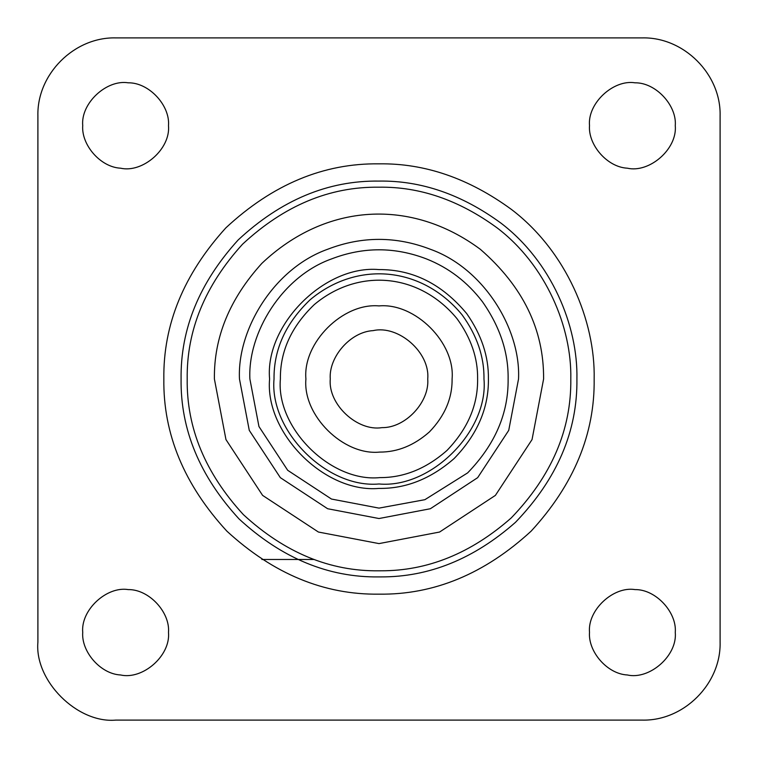 <?xml version="1.0" encoding="UTF-8"?>
<svg xmlns="http://www.w3.org/2000/svg" width="758" height="758" viewBox="0 0 758 758"><rect width="100%" height="100%" fill="white"/><g stroke="black" fill="none" stroke-linecap="round" stroke-linejoin="round"><path stroke-width="1.14" d="M168.494 125.61C170.19 105.514 149.032 82.451 128.225 82.812C106.622 79.287 80.632 103.23 82.726 125.61C81.239 144.721 100.283 167.177 120.55 168.191C142.608 173.26 170.683 149.089 168.494 125.61C170.19 105.514 149.032 82.451 128.225 82.812M82.726 125.61C81.239 144.721 100.283 167.177 120.55 168.191M37.9 115.87L37.9 642.13C34.413 680.712 77.288 723.587 115.87 720.1L642.13 720.1C683.773 721.19 721.19 683.773 720.1 642.13L720.1 115.87C721.19 74.227 683.773 36.81 642.13 37.9L115.87 37.9C74.227 36.81 36.81 74.227 37.9 115.87M128.225 589.591C106.622 586.057 80.632 610.01 82.726 632.39C81.239 651.492 100.283 673.957 120.55 674.971C142.608 680.04 170.683 655.869 168.494 632.39C170.19 612.293 149.032 589.231 128.225 589.591C149.032 589.231 170.19 612.293 168.494 632.39M635.005 589.591C613.402 586.057 587.412 610.01 589.506 632.39C588.019 651.492 607.063 673.957 627.33 674.971C649.379 680.04 677.462 655.869 675.274 632.39C676.96 612.293 655.803 589.231 635.005 589.591C655.803 589.231 676.96 612.293 675.274 632.39M635.005 82.812C613.402 79.287 587.412 103.23 589.506 125.61C588.019 144.721 607.063 167.177 627.33 168.191C649.379 173.26 677.462 149.089 675.274 125.61C676.96 105.514 655.803 82.451 635.005 82.812C655.803 82.451 676.96 105.514 675.274 125.61M589.506 125.61C588.019 144.721 607.063 167.177 627.33 168.191M589.506 632.39C588.019 651.492 607.063 673.957 627.33 674.971M82.726 632.39C81.239 651.492 100.283 673.957 120.55 674.971M214.4 379C213.832 337.357 229.665 298.813 261.88 263.348C326.111 202.557 411.433 198.179 480.354 249.316C522.906 286.334 543.988 329.559 543.6 379L532.04 439.583L495.391 495.391L439.583 532.04L379 543.6L318.417 532.04L262.609 495.391L225.96 439.583L214.4 379M430.364 249.268C484.059 268.398 520.926 329.503 518.529 379L508.732 430.364L477.663 477.663L430.364 508.732L379 518.529L327.636 508.732L280.337 477.663L249.268 430.364L239.471 379C237.064 329.427 274.074 268.218 327.863 249.183C362.03 236.089 396.197 236.117 430.364 249.268M37.9 642.13C34.413 680.712 77.288 723.587 115.87 720.1M452.09 379C452.337 398.301 444.775 415.943 429.407 431.927C414.048 445.458 397.457 452.175 379.635 452.09C343.393 455.748 302.584 415.45 305.91 379C302.641 342.834 342.834 302.641 379 305.91C415.166 302.641 455.359 342.834 452.09 379M373.249 330.611C398.31 324.85 430.222 352.318 427.73 379C429.653 401.835 405.615 428.043 381.975 427.635C357.425 431.643 327.882 404.431 330.27 379C328.574 357.283 350.215 331.767 373.249 330.611C398.31 324.85 430.222 352.318 427.73 379C429.653 401.835 405.615 428.043 381.975 427.635C357.425 431.643 327.882 404.431 330.27 379M511.489 209.473C566.368 251.135 595.409 321.108 594.158 379C594.897 433.908 573.891 484.627 531.14 531.14C484.627 573.891 433.908 594.897 379 594.158C324.092 594.897 273.373 573.891 226.86 531.14C184.109 484.627 163.103 433.908 163.842 379C163.103 324.576 183.787 274.178 225.903 227.817C272.567 184.431 323.6 163.112 379 163.842C424.764 163.141 468.927 178.357 511.489 209.473M576.914 379C578.06 325.75 551.35 261.387 500.877 223.06C461.717 194.436 421.097 180.451 379 181.086C328.043 180.413 281.104 200.027 238.183 239.935C199.439 282.582 180.404 328.934 181.086 379C180.413 429.511 199.733 476.157 239.054 518.946C281.843 558.267 328.489 577.587 379 576.914L380.724 576.904C428.99 577.141 473.911 558.94 515.487 522.319C557.102 479.028 577.568 431.255 576.914 379M570.802 379C571.447 429.644 551.597 475.939 511.271 517.894C470.983 553.387 427.446 571.02 380.677 570.793L379 570.802C330.052 571.456 284.837 552.734 243.375 514.625C205.266 473.163 186.544 427.948 187.198 379C186.534 330.479 204.982 285.558 242.522 244.228C284.127 205.551 329.616 186.544 379 187.198C419.799 186.572 459.168 200.14 497.106 227.874C546.025 265.016 571.92 327.39 570.802 379M426.536 258.952C448.802 267.792 467.459 282.071 482.495 301.798C499.977 326.783 508.523 352.517 508.116 379C508.542 413.299 495.05 444.595 467.639 472.888L424.868 499.693L379 508.116L331.473 499.048L287.699 470.301L258.952 426.527L249.884 379C247.648 333.122 281.9 276.49 331.682 258.866C363.3 246.748 394.918 246.776 426.536 258.952M269.592 379C264.703 433.131 324.869 493.297 379 488.408C405.805 488.787 430.838 478.838 454.108 458.562C477.341 434.58 488.768 408.06 488.408 379C488.749 356.563 481.51 334.752 466.701 313.585C442.037 284.042 412.807 269.374 379 269.592C324.869 264.703 264.703 324.869 269.592 379M461.992 314.712C476.981 335.396 484.315 356.829 483.974 379C488.673 430.942 430.942 488.673 379 483.974C327.058 488.673 269.327 430.942 274.026 379C273.704 349.561 285.719 323.164 310.069 299.817C356.857 260.572 421.609 265.944 461.992 314.712M477.616 379C477.928 358.174 471.05 338.04 456.96 318.616C419.022 272.795 358.193 267.745 314.248 304.621C291.375 326.556 280.09 351.342 280.384 379C275.903 428.175 330.962 482.543 379.862 477.606C403.91 477.729 426.29 468.662 447.012 450.413C467.743 428.839 477.938 405.037 477.616 379M261.87 559.48L314.077 559.48"/></g></svg>
